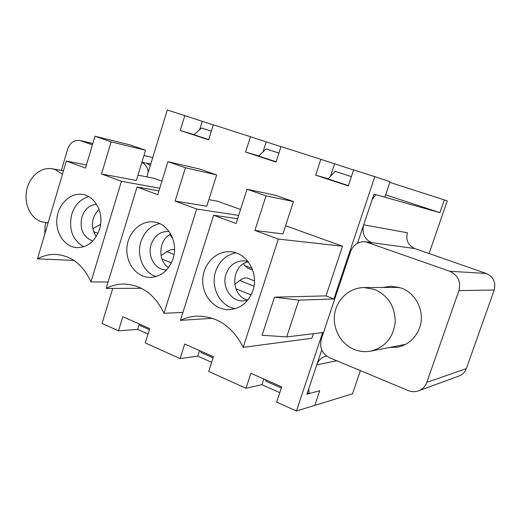 <?xml version="1.0" encoding="UTF-8"?>
<svg xmlns="http://www.w3.org/2000/svg" width="521" height="521" viewBox="0 0 521 521"><rect width="100%" height="100%" fill="white"/><g stroke="black" fill="none" stroke-linecap="round" stroke-linejoin="round"><path stroke-width="0.78" d="M389.298 347.527L397.797 347.136C408.308 344.694 415.576 338.253 419.594 327.82C425.338 312.339 416.377 293.232 401.203 288.035L391.199 286.231L382.831 287.488M494.214 290.008L458.929 290.607C461.085 281.62 458.011 275.173 449.721 271.272L365.514 241.777C358.396 241.379 353.433 244.61 350.62 251.48L321.294 339.138C319.34 347.52 322.043 353.7 329.409 357.693L408.21 390.555C411.668 391.948 415.113 392.046 418.545 390.848C422.524 389.291 425.279 386.465 426.816 382.355L466.341 368.64L494.214 290.008C496.083 282.317 493.407 276.801 486.191 273.453L414.82 248.55L365.514 241.777M458.929 290.607L426.816 382.355M307.383 392.834L309.122 393.596L308.745 388.777L316.768 364.837L336.794 360.773M385.651 194.841L439.932 212.659L375.823 194.685L372.046 199.856L363.678 224.825C361.685 233.304 364.466 239.334 372.014 242.923L368.184 242.421M150.315 165.535L146.766 163.314L150.849 163.796M326.582 356.09L326.504 356.11C321.776 357.159 318.533 360.07 316.768 364.837M149.397 329.65L140.266 325.612L139.635 324.134M201.673 127.997L211.357 131.142L201.673 127.997L193.884 134.705L208.719 139.595M213.102 357.829L201.054 352.496L200.533 351.03M276.104 161.81L258.69 156.066L266.12 148.934L278.911 153.089M266.12 148.934L278.917 153.063M281.314 388.002L265.964 381.209L265.586 379.757M348.393 185.639L328.054 178.937L335.062 171.324L351.382 176.626M335.062 171.324L351.388 176.599M363.678 224.825L407.396 232.757C405.638 240.142 408.112 245.411 414.82 248.55M397.217 286.876L395.035 287.449M401.307 345.189L403.573 345.325M418.545 390.848L459.131 375.954C462.602 374.599 465.012 372.163 466.341 368.64M322.935 177.251L328.054 178.937M253.916 154.496L258.69 156.066M189.423 133.233L193.884 134.705M148.27 172.236C147.658 167.528 145.522 164.245 141.849 162.376M61.38 170.432L67.626 149.253C70.068 142.682 74.164 139.758 79.915 140.475L92.412 144.838M44.845 233.896L45.008 225.977L45.991 222.63M309.122 393.596L319.731 390.711L314.801 405.371L352.489 393.824L360.402 370.62M429.083 253.525L447.226 200.878L444.322 199.908L439.932 212.659M389.845 182.383L444.322 199.908M208.882 199.667L217.374 201.158L240.546 209.501M313.395 333.694L311.871 338.272L243.177 347.37C232.535 326.348 216.951 315.947 196.417 316.169C190.816 316.514 185.483 317.914 180.416 320.376L212.412 318.298M285.58 225.717L342.544 246.231L325.996 295.889L274.502 297.178L262.07 335.224L286.674 336.931L322.668 332.567L296.442 410.991L276.651 402.075L281.692 386.875L250.881 373.264L245.977 388.262L208.713 371.48L213.454 356.735L184.701 344.036L180.084 358.585L145.261 342.896L149.729 328.588L122.839 316.716L118.488 330.835L102.031 323.424L112.744 288.4M146.844 176.88L167.293 110.009L184.812 115.636L180.233 130.491L208.634 139.856L213.336 124.799L250.464 136.723L245.599 152.054L276.019 162.083L281.014 146.538L320.825 159.322L315.648 175.154L348.302 185.925L353.629 169.859L374.807 176.658L333.909 298.956L325.996 295.889M137.967 175.134L153.728 178.234L161.914 181.184M333.909 298.956L298.82 300.142L274.502 297.178M298.82 300.142L286.674 336.931M321.757 349.949L306.934 394.195L319.731 390.711L314.801 405.371L296.442 410.991M374.807 176.658L390.053 181.757L384.856 197.218L373.954 194.164L357.51 243.242M180.416 320.376L213.61 215.238L236.078 223.509L247.013 189.221L275.362 195.264L293.447 201.529L282.91 233.942L254.906 230.445L278.357 239.074L342.544 246.231M278.357 239.074L243.177 347.37M279.777 392.639L261.952 384.706L245.977 388.262M211.656 362.323L197.772 356.143L180.084 358.585M148.036 334.013L137.629 329.383L118.488 330.835M37.473 258.885L66.349 161.028L85.496 168.075L94.978 136.222L130.016 144.877L145.541 150.263L111.149 141.862L101.517 173.975L121.432 181.301L90.973 281.9C83.223 264.955 71.585 255.791 56.073 254.424C49.56 254.144 43.36 255.629 37.473 258.885L73.845 260.396M66.349 161.028L86.414 164.981M213.61 215.238L237.602 218.729M247.013 189.221L266.029 195.85L254.906 230.445M252.893 290.503C248.51 302.167 240.754 308.549 229.618 309.669C215.127 310.483 202.376 296.338 202.728 280.357C202.819 264.375 215.928 250.594 230.367 251.76C246.765 252.333 259.061 273.115 252.893 290.503M293.447 201.529L266.029 195.85M247.631 300.239L243.418 300.93C231.168 301.737 221.523 286.745 225.971 274.176C229.305 265.371 235.29 260.91 243.919 260.806L248.107 261.594M353.577 170.002L320.825 159.322M213.291 124.929L184.812 115.636M280.969 146.675L250.464 136.723M92.81 240.976C83.145 237.101 79.492 229.136 81.849 217.075C84.584 209.201 89.482 204.929 96.548 204.252M99.023 209.299C91.312 217.674 90.387 226.759 96.248 236.547M166.583 269.976L166.049 269.969C155.173 270.002 147.169 256.182 151.129 244.525C154.431 235.635 160.26 231.291 168.615 231.487L169.143 231.552M196.671 209.006L163.991 313.31C155.024 294.606 141.686 284.844 123.985 284.023C117.733 284.023 111.781 285.495 106.134 288.426L137.049 187.052L157.759 194.678L167.925 161.653L185.437 167.755L175.102 201.06L196.671 209.006L238.657 215.42M175.102 201.06L206.824 206.192L216.664 174.913L199.934 169.117L167.925 161.653M170.758 234.098C158.716 239.556 157.309 260.656 168.517 267.664M248.256 261.789C230.569 265.332 230.165 296.052 247.781 300.05M334.567 163.894L330.49 176.293M328.21 178.762L315.648 175.154M320.825 176.645L348.367 185.723M261.952 384.706L263.834 378.988M266.192 141.927L262.994 151.937M258.826 155.935L245.599 152.054M251.5 153.786L276.078 161.888M197.772 356.143L199.543 350.594M216.664 174.913L185.437 167.755M173.089 258.657C168.648 270.666 160.904 276.925 149.866 277.426C136.613 277.309 125.789 263.222 126.909 248.035C127.814 232.835 140.416 220.311 153.565 221.946C168.205 223.112 178.625 242.389 173.089 258.657M106.134 288.426L141.425 288.308M163.991 313.31L182.943 312.366M137.049 187.052L158.925 190.894M202.233 121.373L199.634 129.762M194.007 134.6L180.233 130.491M186.752 132.438L208.693 139.667M137.629 329.383L139.309 323.99M145.541 150.263L136.339 180.481L101.517 173.975M94.978 136.222L111.149 141.862M99.518 229.292C95.122 241.412 87.58 247.521 76.887 247.625C64.734 246.961 55.343 233.141 56.906 218.657C58.267 204.154 70.244 192.542 82.285 194.418C95.493 195.876 104.552 213.923 99.518 229.292M90.973 281.9L108.088 282.03M121.432 181.301L159.745 188.231M92.764 228.706L100.592 224.317M93.578 231.643L97.955 233.401M172.751 238.494L169.774 234.639M161.041 255.564L166.994 251.663C169.755 249.878 172.275 249.175 174.542 249.559M162.024 259.132L171.409 262.903M247.573 268.087L244.557 265.436L243.567 263.782M234.678 284.388L239.712 280.506C242.89 278.103 245.612 277.367 247.859 278.305L254.443 280.897M235.863 288.797L251.083 294.912M62.435 174.288L55.35 169.638L52.237 168.778C41.25 166.74 29.795 176.215 26.838 189.455C23.771 202.662 29.736 217.107 40.163 221.301L45.197 222.552L48.179 222.591M354.202 349.448C359.614 351.616 365.169 352.176 370.867 351.115C385.117 347.299 393.231 337.66 395.211 322.193C395.094 306.55 388.21 295.628 374.56 289.435L364.12 287.546C349.728 287.566 336.976 299.08 334.697 313.74C332.32 328.386 340.734 343.984 354.202 349.448M486.191 273.453L449.721 271.272M141.894 162.233L148.967 163.802M80.807 140.735L92.803 143.542M143.939 155.519L152.751 157.576M235.108 308.732C220.012 306.192 210.217 287.123 215.635 271.428C219.282 261.145 226.01 254.945 235.818 252.822M83.692 246.765C72.471 239.992 68.485 229.168 71.722 214.313C74.842 204.864 80.527 198.989 88.785 196.678M156.072 276.579C143.536 272.717 136.268 255.804 140.885 241.764C144.291 231.832 150.53 225.782 159.602 223.613M99.498 224.89L100.449 225.267M172.34 237.42L171.526 237.101M166.994 251.663L174.092 254.476M252.021 268.335L244.557 265.436M239.712 280.506L253.968 286.159M79.915 140.475L92.816 143.496M143.952 155.473L152.764 157.537M247.286 267.976L252.685 270.073M45.197 222.552L48.108 222.832M52.237 168.778L63.464 170.81M370.867 351.115L405.592 344.355M364.12 287.546L399.392 287.429"/></g></svg>

